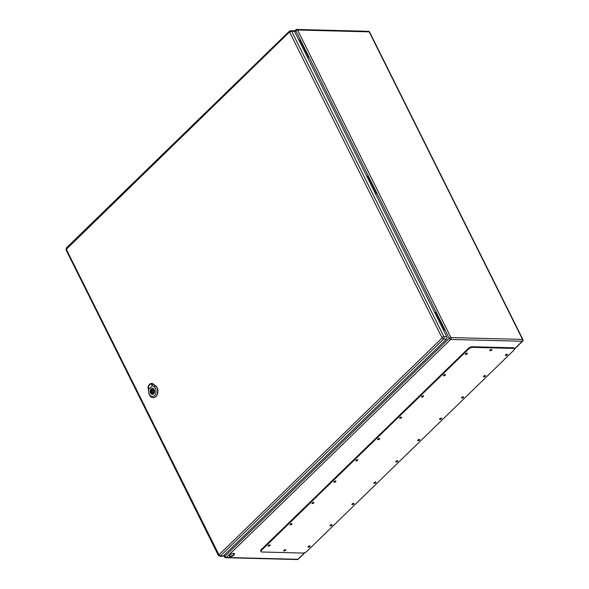 <?xml version="1.0" encoding="UTF-8"?>
<svg xmlns="http://www.w3.org/2000/svg" width="589" height="589" viewBox="0 0 589 589"><rect width="100%" height="100%" fill="white"/><g stroke="black" fill="none" stroke-linecap="round" stroke-linejoin="round"><path stroke-width="0.88" d="M307.738 57.855L308.857 56.772L307.561 57.501M375.686 194.134L376.805 193.052L375.51 193.781M443.635 330.414L444.747 329.332L444.224 329.317L435.727 312.28L434.962 313.024M224.225 555.118L224.843 556.347L449.223 338.314L436.258 312.295L435.727 312.28M230.218 556.671A2.864 1.178 -26.5 0 1 229.364 556.288A2.864 1.178 -26.5 0 1 231.403 553.954A2.864 1.178 -26.5 0 1 234.496 553.734A2.864 1.178 -26.5 0 1 233.259 555.596A2.864 1.178 -26.5 0 1 230.218 556.671M490.762 349.579L490.217 349.873M284.678 549.831L284.134 550.126M229.305 556.023A2.864 1.178 153.5 0 0 229.99 556.2A2.864 1.178 153.5 0 0 233.686 554.595A2.864 1.178 153.5 0 0 234.312 553.527M444.224 329.317L443.458 330.061M376.275 193.037L367.779 176.001L368.309 176.015L436.258 312.295M367.779 176.001L367.013 176.744M308.327 56.758L299.838 39.721L300.361 39.735L368.309 176.015M299.838 39.721L299.072 40.472M300.361 39.735L295.884 30.753A1.333 0.545 153.5 0 1 297.6 30.01A1.333 0.957 -88.5 0 0 296.841 29.45L368.434 31.298A1.333 0.957 91.5 0 1 369.193 31.858A1.333 0.545 -26.5 0 1 369.59 32.034L522.929 339.588A1.333 0.545 153.5 0 0 522.531 339.411L369.193 31.858L297.6 30.01L450.938 337.563L522.531 339.411A1.333 0.957 91.5 0 1 522.281 341.267L514.491 348.835L514.175 348.195A3.041 1.252 153.5 0 0 513.262 347.797L472.201 346.737A3.041 1.252 153.5 0 0 468.292 348.438L261.302 549.566A3.041 1.252 153.5 0 0 260.691 550.98L261.001 551.599A3.041 1.252 153.5 0 0 261.914 552.003L302.974 553.064A3.041 1.252 153.5 0 0 306.884 551.356L513.873 350.227A3.041 1.252 153.5 0 0 514.484 348.821A3.041 1.252 153.5 0 0 513.571 348.416L472.511 347.355A3.041 1.252 153.5 0 0 468.601 349.056L261.612 550.192A3.041 1.252 153.5 0 0 261.001 551.599M283.861 550.369A1.141 0.471 153.5 0 0 285.231 549.684M489.945 350.116A1.141 0.471 153.5 0 0 491.314 349.432M308.268 546.599A1.141 0.471 153.5 0 0 309.645 545.915M268.26 545.569A1.141 0.471 153.5 0 0 269.637 544.884M330.186 525.307A1.141 0.471 153.5 0 0 331.563 524.615M290.178 524.269A1.141 0.471 153.5 0 0 291.555 523.584M352.104 504.007A1.141 0.471 153.5 0 0 353.481 503.323M312.096 502.969A1.141 0.471 153.5 0 0 313.473 502.284M374.03 482.708A1.141 0.471 153.5 0 0 375.399 482.023M334.015 481.669A1.141 0.471 153.5 0 0 335.391 480.985M395.948 461.408A1.141 0.471 153.5 0 0 397.317 460.723M355.94 460.377A1.141 0.471 153.5 0 0 357.309 459.685M417.866 440.108A1.141 0.471 153.5 0 0 419.243 439.423M377.858 439.077A1.141 0.471 153.5 0 0 379.228 438.393M439.784 418.808A1.141 0.471 153.5 0 0 441.161 418.124M399.776 417.778A1.141 0.471 153.5 0 0 401.153 417.093M461.702 397.509A1.141 0.471 153.5 0 0 463.079 396.824M421.695 396.478A1.141 0.471 153.5 0 0 423.071 395.793M483.621 376.209A1.141 0.471 153.5 0 0 484.997 375.524M443.613 375.178A1.141 0.471 153.5 0 0 444.989 374.494M505.539 354.909A1.141 0.471 153.5 0 0 506.915 354.225M465.531 353.879A1.141 0.471 153.5 0 0 466.908 353.194M465.693 354.504A1.141 0.471 153.5 0 0 466.9 354.077A1.141 0.471 153.5 0 0 467.394 353.341A1.141 0.471 153.5 0 0 466.164 353.429A1.141 0.471 153.5 0 0 465.354 354.357A1.141 0.471 153.5 0 0 465.693 354.504M505.701 355.535A1.141 0.471 153.5 0 0 506.908 355.115A1.141 0.471 153.5 0 0 507.401 354.372A1.141 0.471 153.5 0 0 506.172 354.46A1.141 0.471 153.5 0 0 505.362 355.388A1.141 0.471 153.5 0 0 505.701 355.535M443.775 375.804A1.141 0.471 153.5 0 0 444.982 375.377A1.141 0.471 153.5 0 0 445.475 374.641A1.141 0.471 153.5 0 0 444.246 374.729A1.141 0.471 153.5 0 0 443.436 375.657A1.141 0.471 153.5 0 0 443.775 375.804M483.783 376.835A1.141 0.471 153.5 0 0 484.99 376.408A1.141 0.471 153.5 0 0 485.483 375.672A1.141 0.471 153.5 0 0 484.254 375.76A1.141 0.471 153.5 0 0 483.444 376.688A1.141 0.471 153.5 0 0 483.783 376.835M421.857 397.104A1.141 0.471 153.5 0 0 423.064 396.677A1.141 0.471 153.5 0 0 423.557 395.933A1.141 0.471 153.5 0 0 422.328 396.022A1.141 0.471 153.5 0 0 421.518 396.957A1.141 0.471 153.5 0 0 421.857 397.104M461.864 398.135A1.141 0.471 153.5 0 0 463.072 397.708A1.141 0.471 153.5 0 0 463.565 396.971A1.141 0.471 153.5 0 0 462.336 397.06A1.141 0.471 153.5 0 0 461.526 397.987A1.141 0.471 153.5 0 0 461.864 398.135M399.938 418.404A1.141 0.471 153.5 0 0 401.146 417.976A1.141 0.471 153.5 0 0 401.639 417.233A1.141 0.471 153.5 0 0 400.41 417.321A1.141 0.471 153.5 0 0 399.6 418.249A1.141 0.471 153.5 0 0 399.938 418.404M439.946 419.434A1.141 0.471 153.5 0 0 441.154 419.007A1.141 0.471 153.5 0 0 441.647 418.271A1.141 0.471 153.5 0 0 440.417 418.359A1.141 0.471 153.5 0 0 439.608 419.287A1.141 0.471 153.5 0 0 439.946 419.434M378.02 439.703A1.141 0.471 153.5 0 0 379.228 439.276A1.141 0.471 153.5 0 0 379.721 438.533A1.141 0.471 153.5 0 0 378.491 438.621A1.141 0.471 153.5 0 0 377.682 439.549A1.141 0.471 153.5 0 0 378.02 439.703M418.028 440.734A1.141 0.471 153.5 0 0 419.235 440.307A1.141 0.471 153.5 0 0 419.729 439.563A1.141 0.471 153.5 0 0 418.499 439.659A1.141 0.471 153.5 0 0 417.689 440.587A1.141 0.471 153.5 0 0 418.028 440.734M356.102 461.003A1.141 0.471 153.5 0 0 357.309 460.576A1.141 0.471 153.5 0 0 357.795 459.832A1.141 0.471 153.5 0 0 356.573 459.921A1.141 0.471 153.5 0 0 355.756 460.848A1.141 0.471 153.5 0 0 356.102 461.003M396.11 462.034A1.141 0.471 153.5 0 0 397.317 461.607A1.141 0.471 153.5 0 0 397.803 460.863A1.141 0.471 153.5 0 0 396.581 460.951A1.141 0.471 153.5 0 0 395.771 461.879A1.141 0.471 153.5 0 0 396.11 462.034M334.184 482.295A1.141 0.471 153.5 0 0 335.391 481.876A1.141 0.471 153.5 0 0 335.877 481.132A1.141 0.471 153.5 0 0 334.648 481.22A1.141 0.471 153.5 0 0 333.838 482.148A1.141 0.471 153.5 0 0 334.184 482.295M374.192 483.333A1.141 0.471 153.5 0 0 375.399 482.906A1.141 0.471 153.5 0 0 375.885 482.163A1.141 0.471 153.5 0 0 374.656 482.251A1.141 0.471 153.5 0 0 373.846 483.179A1.141 0.471 153.5 0 0 374.192 483.333M312.266 503.595A1.141 0.471 153.5 0 0 313.466 503.168A1.141 0.471 153.5 0 0 313.959 502.432A1.141 0.471 153.5 0 0 312.73 502.52A1.141 0.471 153.5 0 0 311.92 503.448A1.141 0.471 153.5 0 0 312.266 503.595M352.274 504.633A1.141 0.471 153.5 0 0 353.474 504.206A1.141 0.471 153.5 0 0 353.967 503.462A1.141 0.471 153.5 0 0 352.737 503.551A1.141 0.471 153.5 0 0 351.928 504.478A1.141 0.471 153.5 0 0 352.274 504.633M290.348 524.895A1.141 0.471 153.5 0 0 291.548 524.468A1.141 0.471 153.5 0 0 292.041 523.731A1.141 0.471 153.5 0 0 290.811 523.82A1.141 0.471 153.5 0 0 290.002 524.747A1.141 0.471 153.5 0 0 290.348 524.895M330.355 525.933A1.141 0.471 153.5 0 0 331.555 525.506A1.141 0.471 153.5 0 0 332.049 524.762A1.141 0.471 153.5 0 0 330.819 524.851A1.141 0.471 153.5 0 0 330.009 525.778A1.141 0.471 153.5 0 0 330.355 525.933M268.422 546.194A1.141 0.471 153.5 0 0 269.629 545.767A1.141 0.471 153.5 0 0 270.123 545.031A1.141 0.471 153.5 0 0 268.893 545.119A1.141 0.471 153.5 0 0 268.083 546.047A1.141 0.471 153.5 0 0 268.422 546.194M308.437 547.225A1.141 0.471 153.5 0 0 309.637 546.798A1.141 0.471 153.5 0 0 310.131 546.062A1.141 0.471 153.5 0 0 308.901 546.15A1.141 0.471 153.5 0 0 308.091 547.078A1.141 0.471 153.5 0 0 308.437 547.225M490.107 350.742A1.141 0.471 153.5 0 0 491.314 350.315A1.141 0.471 153.5 0 0 491.8 349.572A1.141 0.471 153.5 0 0 490.578 349.66A1.141 0.471 153.5 0 0 489.761 350.588A1.141 0.471 153.5 0 0 490.107 350.742M284.023 550.995A1.141 0.471 153.5 0 0 285.231 550.568A1.141 0.471 153.5 0 0 285.724 549.824A1.141 0.471 153.5 0 0 284.494 549.912A1.141 0.471 153.5 0 0 283.684 550.84A1.141 0.471 153.5 0 0 284.023 550.995M218.6 554.713A1.333 0.545 153.5 0 0 218.328 555.331L219.704 556.222L222.598 556.303A1.708 1.23 -88.5 0 0 223.334 555.987L446.477 339.154A1.708 1.23 -88.5 0 0 446.801 336.775L294.544 31.386A1.708 1.23 -88.5 0 0 293.565 30.665L289.545 31.033A1.333 0.744 -134.2 0 0 289.552 31.961L442.125 337.968L218.975 554.801L66.336 249.324L289.552 31.961M151.137 388.865A3.041 2.187 -88.5 0 0 150.269 392.237A3.041 2.187 -88.5 0 0 152.293 394.38A3.041 2.187 -88.5 0 0 153.611 393.82A3.041 2.187 -88.5 0 0 154.48 390.448A3.041 2.187 -88.5 0 0 152.455 388.306A3.041 2.187 -88.5 0 0 151.137 388.865M151.977 389.535L151.609 388.799A2.768 1.995 -88.5 0 0 150.931 389.462L151.299 390.19A1.9 1.369 -88.5 0 0 151.13 392.171A1.9 1.369 -88.5 0 0 152.323 393.238A1.9 1.369 -88.5 0 0 152.772 393.15L153.14 393.886A2.768 1.995 -88.5 0 0 153.817 393.224L153.449 392.488A1.9 1.369 -88.5 0 0 153.619 390.514A1.9 1.369 -88.5 0 0 152.426 389.447A1.9 1.369 -88.5 0 0 151.977 389.535L152.868 389.557M152.757 392.119A0.95 0.685 -88.5 0 0 151.991 390.566A0.95 0.685 -88.5 0 0 152.757 392.119M152.801 389.557L153.14 390.242A1.9 1.369 -88.5 0 0 153.059 390.411M153.007 392.311A1.9 1.369 -88.5 0 0 153.729 393.172M150.931 389.462L151.955 389.484M152.772 393.15L153.795 393.172M151.299 390.19L153.14 390.242M150.74 383.66C152.595 384.028 152.698 383.962 151.042 383.468C152.698 383.962 152.595 384.028 150.74 383.66L152.522 385.552L148.435 389.52L148.7 385.64L150.688 383.66M151.042 383.468L148.597 385.847A4.366 3.144 -88.5 0 0 148.281 388.534L148.708 392.421A6.258 4.513 -88.5 0 0 152.845 397.619A6.258 4.513 -88.5 0 0 157.484 393.106A6.258 4.513 -88.5 0 0 155.422 385.898L152.963 383.984A4.366 3.144 -88.5 0 0 151.388 383.432A4.366 3.144 -88.5 0 0 151.351 383.439M148.7 385.64L148.266 388.284L148.73 385.567M154.208 389.557A3.085 2.223 91.5 0 1 154.325 392.782A3.085 2.223 91.5 0 1 152.293 394.424A3.085 2.223 91.5 0 1 150.151 391.287A3.085 2.223 91.5 0 1 152.455 388.254A3.085 2.223 91.5 0 1 154.208 389.557M152.978 397.627A6.273 4.521 -88.5 0 0 153.103 397.641A6.273 4.521 -88.5 0 0 157.756 393.113A6.273 4.521 -88.5 0 0 155.695 385.891L153.228 383.976A4.381 3.159 -88.5 0 0 151.653 383.432A4.381 3.159 -88.5 0 0 151.52 383.439M152.522 385.552L154.222 386.87A5.124 3.689 91.5 0 1 154.465 395.528A5.124 3.689 91.5 0 1 148.73 392.215L148.435 389.52M296.841 29.45A1.333 1.333 0 0 0 295.877 29.825A1.333 0.744 -134.2 0 0 295.884 30.753L294.765 31.843M522.929 339.588A1.333 1.333 0 0 1 522.664 341.134A1.333 0.744 -134.2 0 1 522.281 341.267L450.688 339.419L226.301 557.459L297.894 559.307L304.682 552.71M450.938 337.563A1.333 0.545 153.5 0 0 449.223 338.314A1.333 0.744 -134.2 0 0 450.688 339.419A1.333 0.957 -88.5 0 0 450.938 337.563M225.727 557.702A1.333 0.957 91.5 0 0 226.301 557.459A1.333 0.744 -134.2 0 1 224.843 556.347A1.333 0.545 153.5 0 0 224.571 556.966A1.333 1.333 0 0 0 225.727 557.702L297.32 559.55A1.333 1.333 0 0 0 298.284 559.175A1.333 0.744 -134.2 0 1 297.894 559.307A1.333 0.957 91.5 0 1 297.32 559.55M513.571 348.416L513.262 347.797M472.511 347.355L472.201 346.737M468.601 349.056L468.292 348.438M261.612 550.192L261.302 549.566M219.704 556.222A1.708 1.23 -88.5 0 0 220.441 555.913L443.583 339.08A1.708 1.23 -88.5 0 0 443.907 336.694L291.643 31.313L294.544 31.386M442.192 337.445A1.333 0.545 153.5 0 1 443.907 336.694L446.801 336.775M289.935 32.056A1.333 0.545 153.5 0 1 291.643 31.313A1.708 1.23 -88.5 0 0 290.671 30.591M218.975 554.801A1.333 0.744 -134.2 0 0 220.441 555.913L223.334 555.987M442.125 337.968A1.333 0.744 -134.2 0 0 443.583 339.08L446.477 339.154M66.336 249.324A1.333 0.545 153.5 0 0 66.071 249.942L218.328 555.331M66.41 248.794A1.333 0.744 -134.2 0 1 66.402 247.866L66.071 249.942M153.015 383.94L152.08 384.698M154.119 386.958L155.533 385.81M295.877 29.825L294.448 31.217M223.842 555.493L224.571 556.966M369.59 32.034A1.333 1.333 0 0 0 368.434 31.298M522.664 341.134L514.543 349.034M305.124 552.526L298.284 559.175M66.402 247.866L289.545 31.033M152.684 394.387L152.293 394.38M152.838 388.313L152.455 388.306M153.538 392.318L152.352 392.289M153.582 390.426L152.396 390.389M147.935 387.923C148.597 384.521 150.07 383.137 152.367 383.763"/></g></svg>
